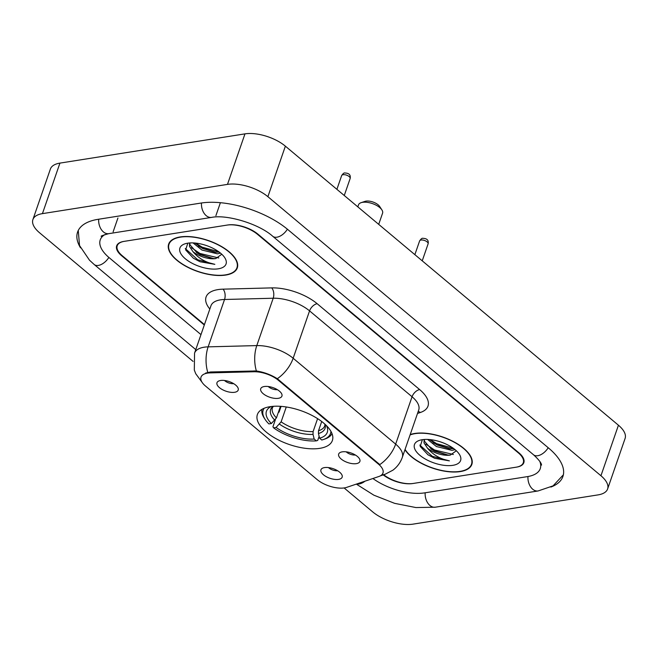 <?xml version="1.0" encoding="UTF-8"?>
<svg xmlns="http://www.w3.org/2000/svg" width="658" height="658" viewBox="0 0 658 658"><rect width="100%" height="100%" fill="white"/><g stroke="black" fill="none" stroke-linecap="round" stroke-linejoin="round"><path stroke-width="0.99" d="M319.747 448.353A39.686 17.889 -160.9 0 0 332.38 440.506A39.686 17.889 -160.9 0 0 313.274 416.103A39.686 17.889 -160.9 0 0 270.019 406.685A39.686 17.889 -160.9 0 0 257.385 414.532A39.686 17.889 -160.9 0 0 276.5 438.935A39.686 17.889 -160.9 0 0 319.747 448.353M264.286 386.526A11.227 5.067 19.1 0 1 275.019 388.442A11.227 5.067 19.1 0 1 281.937 394.471A11.227 5.067 19.1 0 1 278.359 398.312A11.227 5.067 19.1 0 1 264.738 394.833A11.227 5.067 19.1 0 1 261.711 387.463A11.227 5.067 19.1 0 1 264.286 386.526M342.25 451.849A11.227 5.067 19.1 0 1 352.984 453.765A11.227 5.067 19.1 0 1 359.901 459.794A11.227 5.067 19.1 0 1 356.323 463.635A11.227 5.067 19.1 0 1 342.703 460.156A11.227 5.067 19.1 0 1 339.676 452.786A11.227 5.067 19.1 0 1 342.25 451.849M220.562 380.497A11.227 5.067 19.1 0 1 231.295 382.413A11.227 5.067 19.1 0 1 238.212 388.442A11.227 5.067 19.1 0 1 234.635 392.283A11.227 5.067 19.1 0 1 221.014 388.804A11.227 5.067 19.1 0 1 217.987 381.434A11.227 5.067 19.1 0 1 220.562 380.497M324.517 467.591A11.227 5.067 19.1 0 1 335.251 469.516A11.227 5.067 19.1 0 1 342.168 475.537A11.227 5.067 19.1 0 1 338.59 479.386A11.227 5.067 19.1 0 1 324.97 475.899A11.227 5.067 19.1 0 1 321.935 468.537A11.227 5.067 19.1 0 1 324.517 467.591M346.782 487.331A20.217 9.113 19.1 0 1 344.438 487.899A20.217 9.113 19.1 0 1 317.164 479.592L205.518 386.049A20.217 9.113 19.1 0 1 201.019 377.124A20.217 9.113 19.1 0 1 210.19 372.889L253.848 371.754A20.217 9.113 19.1 0 1 278.4 380.299L378.465 464.137A20.217 9.113 19.1 0 1 382.956 473.061A20.217 9.113 19.1 0 1 378.868 476.499L346.782 487.331M328.474 467.583A6.736 3.035 -160.9 0 0 337.62 470.75M224.518 380.489A6.736 3.035 -160.9 0 0 233.664 383.655M346.207 451.84A6.736 3.035 -160.9 0 0 355.353 455.007M268.242 386.517A6.736 3.035 -160.9 0 0 277.388 389.684M383.68 474.739A22.462 10.125 -160.9 0 0 413.339 483.441L516.135 467.196A22.462 10.125 -160.9 0 0 523.291 462.755A22.462 10.125 -160.9 0 0 518.298 452.836L257.475 234.306A22.462 10.125 -160.9 0 0 227.166 225.085L124.37 241.33A22.462 10.125 -160.9 0 0 117.214 245.771A22.462 10.125 -160.9 0 0 122.207 255.682L204.449 324.591M105.091 234.487A40.434 18.227 -160.9 0 0 100.238 239.89A40.434 18.227 -160.9 0 0 109.228 257.739L200.978 334.609M372.913 478.506A40.434 18.227 -160.9 0 0 424.599 492.875L527.395 476.622A40.434 18.227 -160.9 0 0 540.267 468.628A40.434 18.227 -160.9 0 0 539.79 461.381M344.109 487.94L372.625 511.834A29.947 13.505 -160.9 0 0 413.027 524.138L598.064 494.89A29.947 13.505 -160.9 0 0 607.605 488.968A29.947 13.505 -160.9 0 0 600.943 475.742L267.88 196.684A29.947 13.505 -160.9 0 0 227.479 184.388L42.433 213.636A29.947 13.505 -160.9 0 0 32.9 219.558A29.947 13.505 -160.9 0 0 39.562 232.776L193.082 361.406M607.605 488.968L625.1 438.442A29.947 13.505 -160.9 0 0 618.438 425.224L285.375 146.166A29.947 13.505 -160.9 0 0 244.973 133.862L59.936 163.11A29.947 13.505 -160.9 0 0 50.395 169.032L32.9 219.558M550.869 487.06A64.394 29.034 -160.9 0 0 562.911 476.474A64.394 29.034 -160.9 0 0 548.591 448.049L287.768 229.519A64.394 29.034 -160.9 0 0 200.896 203.075L98.1 219.32A64.394 29.034 -160.9 0 0 77.595 232.052A64.394 29.034 -160.9 0 0 80.506 247.811M404.958 449.702A36.313 16.376 -160.9 0 0 460.279 471.58A36.313 16.376 -160.9 0 0 471.844 464.4A36.313 16.376 -160.9 0 0 454.349 442.077A36.313 16.376 -160.9 0 0 414.779 433.457A36.313 16.376 -160.9 0 0 410.189 434.601M225.727 275.06A36.313 16.376 -160.9 0 0 237.291 267.888A36.313 16.376 -160.9 0 0 219.797 245.557A36.313 16.376 -160.9 0 0 180.226 236.938A36.313 16.376 -160.9 0 0 168.662 244.118A36.313 16.376 -160.9 0 0 186.156 266.449A36.313 16.376 -160.9 0 0 225.727 275.06M205.609 373.078L210.502 371.976L256.365 370.964C263.916 372.132 270.899 374.715 277.314 378.712L379.806 464.589A26.205 15.101 130 0 0 395.655 444.125A29.947 13.505 19.1 0 1 402.318 457.343L418.718 409.983A29.947 13.505 -160.9 0 0 412.056 396.758L309.564 310.88A29.947 13.505 -160.9 0 0 273.202 298.23L224.542 299.489A29.947 13.505 -160.9 0 0 220.504 299.842A29.947 13.505 -160.9 0 0 210.963 305.764L194.562 353.132A29.947 13.505 19.1 0 1 204.103 347.21A29.947 13.505 19.1 0 1 208.142 346.856L256.793 345.59A29.947 13.505 19.1 0 1 293.155 358.248L395.655 444.125L412.056 396.758A7.485 4.31 130 0 1 419.656 389.585A37.44 16.878 19.1 0 1 420.396 412.476L417.517 413.446M383.219 474.895A22.462 10.125 -160.9 0 0 412.796 483.523L516.678 467.106A22.462 10.125 -160.9 0 0 523.834 462.664A22.462 10.125 -160.9 0 0 518.833 452.753L258.018 234.223A22.462 10.125 -160.9 0 0 227.709 224.995L123.827 241.412A22.462 10.125 -160.9 0 0 116.672 245.853A22.462 10.125 -160.9 0 0 121.672 255.773L204.301 325.003M405.073 449.365A35.943 16.203 -160.9 0 0 460.049 471.383A35.943 16.203 -160.9 0 0 471.49 464.277A35.943 16.203 -160.9 0 0 454.176 442.184A35.943 16.203 -160.9 0 0 415.009 433.655A35.943 16.203 -160.9 0 0 410.074 434.93M455.073 449.653L451.964 450.352L436.427 446.535L427.601 439.429M453.749 448.608L449.529 448.764L436.978 444.956L429.542 439.552M422.378 439.684L420.199 446.437L427.93 454.744L434.617 458.272L449.398 460.863C440.399 459.128 433.096 454.884 427.486 448.139A16.927 7.633 -160.9 0 0 450.319 455.089L447.341 455.073L434.79 451.273L431.656 449.447L424.55 441.329L424.32 439.47M427.486 448.139L424.007 442.908L424.147 439.486M452.827 465.338A24.412 11.005 -160.9 0 0 459.259 454.16A24.412 11.005 -160.9 0 0 422.23 439.709A24.412 11.005 -160.9 0 0 419.434 440.375A24.412 11.005 -160.9 0 0 421.268 456.397A24.412 11.005 -160.9 0 0 452.827 465.338M450.319 455.089L456.331 450.763M449.398 460.863L432.29 456.29L419.812 445.055M453.346 454.497L434.477 449.973L425.973 444.175M453.214 448.221L436.665 443.656L430.192 439.618M434.617 458.272L428.004 454.793M448.271 455.13L434.206 450.763L430.891 448.92M450.459 448.814L436.394 444.446L433.079 442.604M180.457 237.135A35.943 16.203 -160.9 0 0 169.016 244.241A35.943 16.203 -160.9 0 0 186.329 266.342A35.943 16.203 -160.9 0 0 225.497 274.871A35.943 16.203 -160.9 0 0 236.938 267.765A35.943 16.203 -160.9 0 0 219.624 245.664A35.943 16.203 -160.9 0 0 180.457 237.135M220.52 253.133L217.411 253.832L201.874 250.015L193.049 242.909M219.196 252.096L214.977 252.244L202.425 248.436L194.99 243.032M187.826 243.164L185.646 249.917L193.378 258.224L200.065 261.752L214.845 264.343C205.847 262.608 198.543 258.364 192.934 251.619A16.927 7.633 -160.9 0 0 215.766 258.569L212.789 258.561L200.238 254.753L197.112 252.927L189.998 244.817L189.775 242.95M192.934 251.619L189.455 246.388L189.594 242.966M218.275 268.818A24.412 11.005 -160.9 0 0 224.707 257.64A24.412 11.005 -160.9 0 0 187.678 243.189A24.412 11.005 -160.9 0 0 184.89 243.855A24.412 11.005 -160.9 0 0 186.716 259.877A24.412 11.005 -160.9 0 0 218.275 268.818M215.766 258.569L221.779 254.243M214.845 264.343L197.737 259.77L185.26 248.535M218.793 257.977L199.925 253.453L191.42 247.655M218.662 251.701L202.113 247.137L195.64 243.098M200.065 261.752L193.452 258.273M213.718 258.61L199.654 254.243L196.339 252.401M215.906 252.302L201.841 247.926L198.527 246.084M378.704 224.362L382.578 213.176A12.732 5.741 -160.9 0 0 381.879 209.869L379.641 206.456A8.982 4.055 -160.9 0 0 366.012 201.134A8.982 4.055 -160.9 0 0 364.984 201.381L361.119 202.672A12.732 5.741 -160.9 0 0 358.52 204.844L357.82 206.867M381.879 209.869A12.732 5.741 -160.9 0 0 362.574 202.327A12.732 5.741 -160.9 0 0 361.119 202.672M321.713 421.507L318.521 430.719L318.439 433.532L319.591 438.195A32.193 14.517 -160.9 0 0 326.467 425.644M278.26 412.632L279.107 412.048L281.073 406.373M261.942 409.358A37.136 16.746 -160.9 0 0 264.236 418.077L265.133 419.442A35.639 16.072 -160.9 0 0 268.9 423.916L271.4 423.522L276.434 417.904L280.448 406.331M319.591 438.195L321.762 440.013A35.639 16.072 -160.9 0 0 323.259 439.569L324.813 439.05A37.136 16.746 -160.9 0 0 332.01 433.622M264.179 408.256A35.639 16.072 -160.9 0 0 265.133 419.442M323.259 439.569A35.639 16.072 -160.9 0 0 330.933 431.368M271.228 406.521A32.193 14.517 -160.9 0 0 271.4 423.522M319.138 436.344L317.732 440.391L316.35 440.868A35.639 16.072 -160.9 0 1 273.588 427.848L272.938 426.754L275.365 419.738M273.588 427.848L276.089 427.453A32.193 14.517 -160.9 0 0 314.179 439.05L316.35 440.868M286.271 406.981L281.131 421.836L276.089 427.453M314.179 439.05L313.027 434.387L313.109 431.574L317.592 418.644M378.465 464.137L378.679 463.512M278.4 380.299L278.614 379.674M253.848 371.754L254.169 370.841M210.19 372.889L210.502 371.976M195.78 349.62L94.184 264.5A11.984 6.901 -50 0 0 108.858 257.426M98.675 219.229A11.984 8.167 81 0 0 108.784 233.656L211.588 217.403C226.665 214.22 258.931 223.769 272.733 236.28L533.556 454.81C538.869 459.72 541.526 463.15 541.526 465.116M201.48 202.985A11.984 8.167 81 0 0 211.588 217.403M287.398 229.206A11.984 6.901 130 0 1 272.733 236.28M548.221 447.736A11.984 6.901 130 0 1 533.556 454.81M563.371 474.796L553.082 485.859L538.08 490.958A11.984 8.167 -99 0 1 527.971 476.532M538.08 490.958L435.283 507.203A11.984 8.167 -99 0 1 425.175 492.784M356.883 483.918A11.984 6.901 -50 0 0 365.017 481.171M59.936 163.11L42.433 213.636M244.973 133.862L227.479 184.388M285.375 146.166L267.88 196.684M618.438 425.224L600.943 475.742M117.922 218.004L113.11 231.896M220.397 202.697L215.906 215.651M209.836 309.021A37.44 16.878 19.1 0 1 217.995 289.602A37.44 16.878 19.1 0 1 223.054 289.158L271.705 287.891A37.44 16.878 19.1 0 1 317.156 303.708L419.656 389.585M277.314 378.712A26.205 15.101 -50 0 0 293.155 358.248L309.564 310.88A7.485 4.31 130 0 1 317.156 303.708M256.365 370.964A26.205 14.97 -91.5 0 1 256.793 345.59L273.202 298.23A7.485 4.277 88.5 0 0 271.705 287.891M380.332 475.874L385.177 474.229A26.205 20.217 -108.7 0 1 381.624 474.986M207.755 372.362A26.205 14.97 -91.5 0 1 208.142 346.856L224.542 299.489A7.485 4.277 88.5 0 0 223.054 289.158M420.396 412.476A7.485 5.774 71.3 0 0 418.175 411.546M421.046 240.03A4.491 2.023 -160.9 0 0 419.615 240.918C420.988 238.912 422.049 238.04 422.806 238.303C425.15 238.435 429.074 238.87 428.103 243.863A4.491 2.023 -160.9 0 0 425.94 241.099A4.491 2.023 -160.9 0 0 421.046 240.03M343.081 174.707A4.491 2.023 -160.9 0 0 341.65 175.596C343.024 173.589 344.085 172.717 344.841 172.98C347.185 173.112 351.109 173.548 350.138 178.54A4.491 2.023 -160.9 0 0 347.975 175.776A4.491 2.023 -160.9 0 0 343.081 174.707M318.521 430.719A27.702 12.494 -160.9 0 0 324.797 425.8L324.887 424.139M273.119 406.331A28.804 12.987 -160.9 0 0 274.863 420.265M318.439 433.532A28.804 12.987 -160.9 0 0 325.093 424.328M273.391 406.307L272.437 407.672A27.702 12.494 -160.9 0 0 276.434 417.904M279.56 424.196A28.804 12.987 -160.9 0 0 313.027 434.387M281.131 421.836A27.702 12.494 -160.9 0 0 313.109 431.574M435.283 507.203L415.938 507.565L394.636 503.345L373.892 495.194L356.323 484.107M78.269 230.456L79.519 245.508L89.472 260.173L94.184 264.5M101.422 236.354C100.238 236.238 102.689 235.342 108.784 233.656M194.562 353.132L194.316 370.076L195.755 373.752L202.146 382.405M385.177 474.229L392.933 470.166C397.333 466.843 400.459 462.566 402.318 457.343M472.255 462.064L471.49 464.277M169.78 242.029L169.016 244.241M237.703 265.544L236.938 267.765M419.615 240.918L414.861 254.654M428.103 243.863L422.23 260.831M341.65 175.596L336.896 189.331M350.138 178.54L344.266 195.508"/></g></svg>
